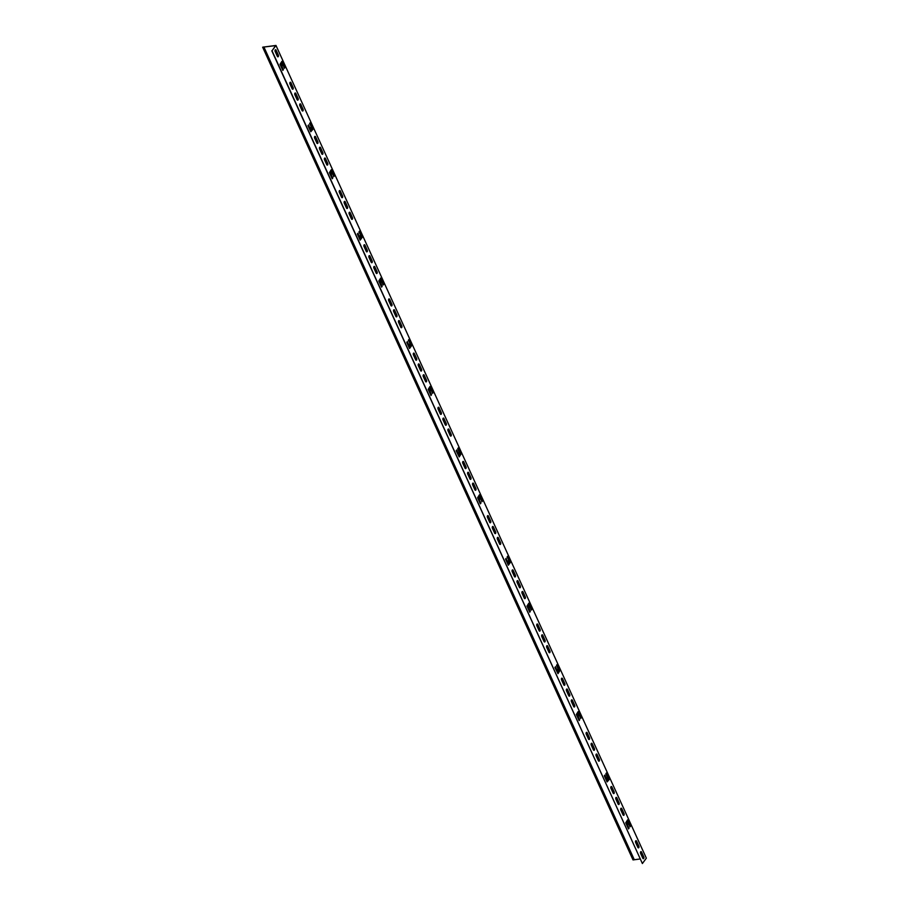 <?xml version="1.0" encoding="UTF-8"?>
<svg xmlns="http://www.w3.org/2000/svg" width="909" height="909" viewBox="0 0 909 909"><rect width="100%" height="100%" fill="white"/><g stroke="black" fill="none" stroke-linecap="round" stroke-linejoin="round"><path stroke-width="1.36" d="M508.301 560.648L508.381 562.285L508.301 560.648M508.051 563.387L508.835 563.648L509.494 561.444L507.12 556.978L507.677 556.24L510.449 562.341L508.336 565.205L505.552 559.103L506.097 558.365L508.051 563.387M513.142 570.307L515.358 575.181A1.148 0.636 -96.3 0 1 514.403 576.476L512.187 571.591A1.148 0.636 -96.3 0 1 513.142 570.307M518.073 581.135L520.3 586.01A1.148 0.636 -96.3 0 1 519.346 587.305L517.119 582.43A1.148 0.636 -96.3 0 1 518.073 581.135M525.243 596.849A1.148 0.636 -96.3 0 1 524.277 598.145L522.061 593.27A1.148 0.636 -96.3 0 1 523.016 591.975L525.243 596.849M529.038 606.155L529.129 607.803L529.038 606.155M531.867 609.337L531.322 610.075L529.368 605.064L527.97 605.633L530.299 611.462L529.754 612.2L526.97 606.11L528.833 603.156L531.867 609.337M537.833 624.483L540.048 629.358A1.148 0.636 -96.3 0 1 539.094 630.653L536.878 625.778A1.148 0.636 -96.3 0 1 537.833 624.483M544.991 640.197A1.148 0.636 -96.3 0 1 544.037 641.493L541.809 636.607A1.148 0.636 -96.3 0 1 542.775 635.323L544.991 640.197M549.934 651.037A1.148 0.636 -96.3 0 1 548.979 652.321L546.752 647.447A1.148 0.636 -96.3 0 1 547.707 646.151L549.934 651.037M557.626 667.808L556.513 665.343L557.058 664.604L559.83 670.706L557.978 673.649L554.933 667.467L555.479 666.729L557.433 671.751L558.217 672.001L558.876 669.808L557.626 667.808M558.171 670.092L557.762 670.649L557.683 669.013L558.171 670.092M562.523 678.659L564.75 683.545A1.148 0.636 -96.3 0 1 563.785 684.829L561.569 679.955A1.148 0.636 -96.3 0 1 562.523 678.659M569.682 694.374A1.148 0.636 -96.3 0 1 568.727 695.669L566.5 690.795A1.148 0.636 -96.3 0 1 567.466 689.499L569.682 694.374M574.624 705.214A1.148 0.636 -96.3 0 1 573.67 706.509L571.443 701.634A1.148 0.636 -96.3 0 1 572.397 700.339L574.624 705.214M578.556 717.371L579.681 719.826L579.135 720.564L576.351 714.474L578.215 711.52L581.249 717.701L580.703 718.44L578.749 713.429L577.965 713.167L577.317 715.36L578.556 717.371M607.564 778.456L607.155 779.013L607.064 777.377L607.564 778.456M578.919 715.61L578.51 716.156L578.01 715.076L578.419 714.519L578.919 715.61M587.214 732.847L589.441 737.722A1.148 0.636 -96.3 0 1 588.475 739.017L586.26 734.142A1.148 0.636 -96.3 0 1 587.214 732.847M592.157 743.687L594.372 748.561A1.148 0.636 -96.3 0 1 593.418 749.857L591.202 744.971A1.148 0.636 -96.3 0 1 592.157 743.687M609.2 779.524L607.098 781.922L604.315 775.831L604.871 775.093L606.826 780.115L608.223 779.536L605.894 773.707L606.439 772.968L609.2 779.524M599.315 759.39A1.148 0.636 -96.3 0 1 598.361 760.685L596.134 755.811A1.148 0.636 -96.3 0 1 597.088 754.515L599.315 759.39M628.301 823.974L627.892 824.52L627.392 823.44L627.812 822.884L628.301 823.974M629.062 828.19L628.517 828.928L625.744 822.838L627.596 819.884L630.641 826.065L630.085 826.804L627.358 821.531L626.699 823.724L629.062 828.19M624.006 813.578A1.148 0.636 -96.3 0 1 623.051 814.873L620.824 809.999A1.148 0.636 -96.3 0 1 621.779 808.703L624.006 813.578M638.822 846.086A1.148 0.636 -96.3 0 1 637.868 847.381L635.641 842.507A1.148 0.636 -96.3 0 1 636.595 841.211L638.822 846.086M643.765 856.926A1.148 0.636 -96.3 0 1 642.799 858.21L640.584 853.335A1.148 0.636 -96.3 0 1 641.538 852.051L643.765 856.926M614.132 791.909A1.148 0.636 -96.3 0 1 613.177 793.193L610.95 788.319A1.148 0.636 -96.3 0 1 611.905 787.024L614.132 791.909M619.063 802.738A1.148 0.636 -96.3 0 1 618.109 804.033L615.893 799.159A1.148 0.636 -96.3 0 1 616.847 797.863L619.063 802.738M430.764 390.518L430.355 391.075L430.275 389.438L430.764 390.518M459.409 453.364L459 453.921L458.5 452.841L458.92 452.284L459.409 453.364M282.619 65.425L282.199 65.982L282.12 64.346L282.619 65.425M290.914 82.674L293.13 87.548A1.148 0.636 -96.3 0 1 292.175 88.832L289.96 83.958A1.148 0.636 -96.3 0 1 290.914 82.674M310.764 127.192L310.844 128.828L310.764 127.192M315.605 136.85L317.832 141.724A1.148 0.636 -96.3 0 1 316.866 143.02L314.65 138.145A1.148 0.636 -96.3 0 1 315.605 136.85M332.001 173.789L331.592 174.346L331.501 172.71L332.001 173.789M340.296 191.026L342.523 195.912A1.148 0.636 -96.3 0 1 341.557 197.196L339.341 192.322A1.148 0.636 -96.3 0 1 340.296 191.026M282.256 67.186L283.381 69.652L282.835 70.391L280.052 64.289L281.915 61.346L284.949 67.527L284.403 68.266L282.449 63.244L281.665 62.982L281.017 65.187L282.256 67.186M312.901 129.339L310.798 131.748L308.015 125.658L308.56 124.919L310.514 129.93L311.298 130.192L311.957 127.999L309.594 123.533L310.139 122.795L312.901 129.339M298.072 98.377A1.148 0.636 -96.3 0 1 297.118 99.672L294.891 94.797A1.148 0.636 -96.3 0 1 295.845 93.502L298.072 98.377M303.015 109.216A1.148 0.636 -96.3 0 1 302.049 110.512L299.834 105.637A1.148 0.636 -96.3 0 1 300.788 104.342L303.015 109.216M331.512 175.414L332.762 178.016L332.217 178.755L329.433 172.653L331.296 169.71L334.33 175.892L333.785 176.63L331.83 171.608L331.046 171.347L330.399 173.551L331.512 175.414M322.763 152.564A1.148 0.636 -96.3 0 1 321.809 153.86L319.582 148.974A1.148 0.636 -96.3 0 1 320.547 147.69L322.763 152.564M327.706 163.404A1.148 0.636 -96.3 0 1 326.751 164.688L324.524 159.814A1.148 0.636 -96.3 0 1 325.479 158.518L327.706 163.404M347.454 206.741A1.148 0.636 -96.3 0 1 346.499 208.036L344.272 203.162A1.148 0.636 -96.3 0 1 345.238 201.866L347.454 206.741M352.397 217.581A1.148 0.636 -96.3 0 1 351.442 218.876L349.215 214.001A1.148 0.636 -96.3 0 1 350.17 212.706L352.397 217.581M360.146 235.556L360.225 237.192L360.146 235.556M359.907 238.294L361.293 237.726L361.339 236.351L358.975 231.897L359.521 231.159L362.293 237.249L360.18 240.112L357.396 234.011L357.953 233.272L359.907 238.294M364.986 245.214L367.213 250.089A1.148 0.636 -96.3 0 1 366.259 251.384L364.032 246.509A1.148 0.636 -96.3 0 1 364.986 245.214M372.145 260.928A1.148 0.636 -96.3 0 1 371.19 262.224L368.974 257.338A1.148 0.636 -96.3 0 1 369.929 256.054L372.145 260.928M377.087 271.757A1.148 0.636 -96.3 0 1 376.133 273.052L373.906 268.178A1.148 0.636 -96.3 0 1 374.86 266.882L377.087 271.757M430.411 392.279L431.525 394.733L430.98 395.472L428.207 389.382L430.059 386.439L433.104 392.62L432.559 393.358L430.605 388.336L429.821 388.075L429.162 390.279L430.411 392.279M409.289 346.659L410.686 346.09L410.72 344.716L408.357 340.25L408.902 339.512L411.686 345.613L409.561 348.477L406.789 342.375L407.334 341.636L409.289 346.659M410.027 345.011L409.618 345.556L409.118 344.477L409.527 343.92L410.027 345.011M459.204 456.92L456.17 450.739L456.716 450L458.67 455.023L460.068 454.455L457.738 448.614L458.284 447.876L461.068 453.977L459.204 456.92M439.058 407.755L441.285 412.629A1.148 0.636 -96.3 0 1 440.331 413.925L438.104 409.05A1.148 0.636 -96.3 0 1 439.058 407.755M444.001 418.594L446.228 423.469A1.148 0.636 -96.3 0 1 445.262 424.764L443.047 419.89A1.148 0.636 -96.3 0 1 444.001 418.594M448.944 429.434L451.159 434.309A1.148 0.636 -96.3 0 1 450.205 435.604L447.989 430.718A1.148 0.636 -96.3 0 1 448.944 429.434M465.976 466.817A1.148 0.636 -96.3 0 1 465.022 468.112L462.795 463.226A1.148 0.636 -96.3 0 1 463.76 461.942L465.976 466.817M470.919 477.657A1.148 0.636 -96.3 0 1 469.964 478.941L467.737 474.066A1.148 0.636 -96.3 0 1 468.692 472.771L470.919 477.657M475.85 488.485A1.148 0.636 -96.3 0 1 474.896 489.781L472.68 484.906A1.148 0.636 -96.3 0 1 473.634 483.611L475.85 488.485M480.145 498.882L479.736 499.439L479.657 497.802L480.145 498.882M490.667 520.993A1.148 0.636 -96.3 0 1 489.712 522.289L487.485 517.414A1.148 0.636 -96.3 0 1 488.451 516.119L490.667 520.993M495.61 531.833A1.148 0.636 -96.3 0 1 494.655 533.129L492.428 528.254A1.148 0.636 -96.3 0 1 493.382 526.959L495.61 531.833M500.552 542.673A1.148 0.636 -96.3 0 1 499.586 543.957L497.371 539.082A1.148 0.636 -96.3 0 1 498.325 537.798L500.552 542.673M478.543 498.632L480.918 503.097L480.361 503.836L477.589 497.746L479.452 494.791L482.486 500.973L481.94 501.711L479.986 496.7L479.202 496.439L478.543 498.632M380.882 281.074L380.973 282.71L380.882 281.074M383.723 284.256L383.166 284.994L381.212 279.972L379.814 280.54L382.144 286.38L381.598 287.119L378.826 281.017L380.678 278.074L383.723 284.256M389.677 299.391L391.904 304.276A1.148 0.636 -96.3 0 1 390.95 305.56L388.722 300.686A1.148 0.636 -96.3 0 1 389.677 299.391M394.62 310.23L396.835 315.105A1.148 0.636 -96.3 0 1 395.881 316.4L393.665 311.526A1.148 0.636 -96.3 0 1 394.62 310.23M399.562 321.07L401.778 325.945A1.148 0.636 -96.3 0 1 400.824 327.24L398.596 322.365A1.148 0.636 -96.3 0 1 399.562 321.07M414.368 353.578L416.595 358.453A1.148 0.636 -96.3 0 1 415.64 359.748L413.413 354.874A1.148 0.636 -96.3 0 1 414.368 353.578M421.537 369.293A1.148 0.636 -96.3 0 1 420.572 370.577L418.356 365.702A1.148 0.636 -96.3 0 1 419.31 364.407L421.537 369.293M426.469 380.121A1.148 0.636 -96.3 0 1 425.514 381.416L423.287 376.542A1.148 0.636 -96.3 0 1 424.253 375.247L426.469 380.121M277.359 56.324L275.143 51.449A1.148 0.636 -96.3 0 1 276.097 50.165L278.324 55.04A1.148 0.636 -96.3 0 1 277.359 56.324M640.095 858.982L633.028 859.914L262.656 47.188L275.666 45.609L272.007 50.802L275.972 45.45L262.656 47.188M634.118 859.789L263.746 47.063M272.007 50.802L642.379 863.527L646.344 858.176L275.972 45.45M642.379 863.527L271.802 50.824M634.243 859.63L263.86 46.916"/></g></svg>

